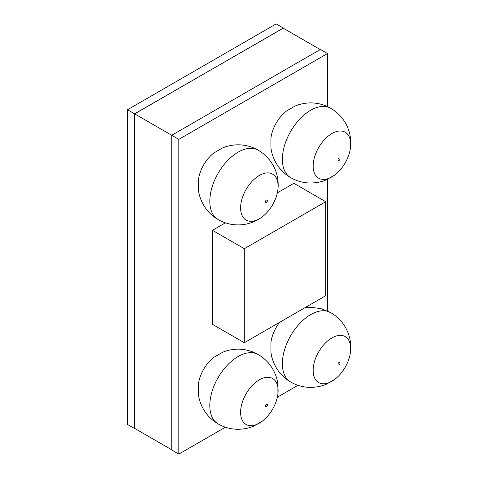 <?xml version="1.0" encoding="UTF-8"?>
<svg xmlns="http://www.w3.org/2000/svg" width="478" height="478" viewBox="0 0 478 478"><rect width="100%" height="100%" fill="white"/><g stroke="black" fill="none" stroke-linecap="round" stroke-linejoin="round"><path stroke-width="0.72" d="M266.437 200.037A1.416 0.819 120 0 0 265.571 202.272A1.416 0.819 120 0 0 267.304 201.268A1.416 0.819 120 0 0 266.437 200.037M283.251 28.19L134.581 113.824L134.76 428.449M171.751 449.81L134.671 428.402L134.671 113.872L283.161 28.142L320.242 49.551M134.581 428.557L127.501 424.464L127.501 109.737L276.17 23.9L283.251 27.987M127.501 109.737L134.581 113.824M134.671 113.872L178.826 139.367L178.826 454.1L225.419 427.201M325.727 201.704L244.312 248.709L244.312 342.72L325.727 295.715L325.727 201.704L293.874 183.307L277.342 192.855M225.425 222.826L212.459 230.312L244.312 248.709M213.917 152.954A26.463 15.278 120 0 0 198.406 179.824M286.489 111.039A26.475 15.284 120 0 0 270.96 137.945M279.612 322.339A26.475 15.284 120 0 0 270.96 342.314M213.923 357.311A26.475 15.284 120 0 0 198.394 384.21M212.459 230.312L212.459 324.323L244.312 342.72M327.502 106.6L327.502 53.536L320.421 49.443L171.751 135.28L171.751 450.013L178.826 454.1M327.502 53.536L178.826 139.367M277.354 397.218L297.985 385.304M327.502 310.969L327.502 179.322M259.357 218.757A26.517 15.308 -60 0 1 240.631 206.89A26.517 15.308 -60 0 1 261.137 174.524A26.517 15.308 -60 0 1 277.921 189.455A26.517 15.308 -60 0 1 262.022 217A26.517 15.308 -60 0 1 259.357 218.757M331.923 176.872A26.535 15.32 -60 0 1 313.186 164.922A26.535 15.32 -60 0 1 333.835 132.549A26.535 15.32 -60 0 1 350.47 147.81A26.535 15.32 -60 0 1 334.785 174.966A26.535 15.32 -60 0 1 331.923 176.872M331.923 381.241A26.535 15.32 -60 0 1 313.186 369.291A26.535 15.32 -60 0 1 333.835 336.924A26.535 15.32 -60 0 1 350.47 352.178A26.535 15.32 -60 0 1 334.785 379.335A26.535 15.32 -60 0 1 331.923 381.241M259.357 423.138A26.535 15.32 -60 0 1 240.619 411.188A26.535 15.32 -60 0 1 261.269 378.821A26.535 15.32 -60 0 1 277.903 394.075A26.535 15.32 -60 0 1 262.219 421.232A26.535 15.32 -60 0 1 259.357 423.138M339.004 160.471A1.44 0.831 120 0 0 339.888 158.2A1.44 0.831 120 0 0 338.125 159.216A1.44 0.831 120 0 0 339.004 160.471M339.004 364.839A1.44 0.831 120 0 0 339.888 362.569A1.44 0.831 120 0 0 338.125 363.585A1.44 0.831 120 0 0 339.004 364.839M266.437 406.736A1.44 0.831 120 0 0 267.322 404.466A1.44 0.831 120 0 0 265.559 405.481A1.44 0.831 120 0 0 266.437 406.736M198.37 180.092L198.388 189.736C198.884 194.432 200.467 199.296 203.138 204.321C206.723 210.702 211.712 215.775 218.111 219.533A40.05 23.123 -60 0 1 209.818 201.202A40.05 23.123 -60 0 1 227.301 160.895A40.05 23.123 -60 0 1 258.162 150.164A40.05 40.05 0 0 1 277.921 189.455M334.576 175.127L326.307 179.847C321.73 181.885 316.412 182.937 310.353 183.008C303.351 182.925 296.778 181.126 290.642 177.619A40.05 23.123 -60 0 1 282.367 159.294A40.05 23.123 -60 0 1 299.837 119.004A40.05 23.123 -60 0 1 330.692 108.255C337.086 111.995 342.081 117.044 345.672 123.414C348.348 128.415 349.938 133.26 350.446 137.951L350.499 147.541M334.576 379.496L326.307 384.222C321.73 386.26 316.412 387.311 310.353 387.383C303.351 387.294 296.778 385.495 290.642 381.988A40.05 23.123 -60 0 1 282.367 363.668A40.05 23.123 -60 0 1 299.837 323.373A40.05 23.123 -60 0 1 330.692 312.624C337.086 316.364 342.081 321.419 345.672 327.789C348.348 332.79 349.938 337.635 350.446 342.326L350.499 351.916M262.01 421.393L253.74 426.119C249.163 428.151 243.846 429.208 237.787 429.28C230.784 429.19 224.212 427.392 218.076 423.884A40.05 23.123 -60 0 1 209.8 405.559A40.05 23.123 -60 0 1 227.271 365.27A40.05 23.123 -60 0 1 258.126 354.521C264.519 358.261 269.514 363.316 273.105 369.679C275.782 374.686 277.371 379.532 277.885 384.216L277.933 393.812M258.162 150.17C251.703 146.501 244.82 144.714 237.5 144.804C231.812 145.007 226.805 146.065 222.491 147.983L214.132 152.793M290.66 177.631C284.267 173.873 279.277 168.806 275.698 162.424C273.028 157.405 271.444 152.548 270.942 147.851L270.924 138.214M330.71 108.261C324.257 104.604 317.374 102.818 310.061 102.901C304.378 103.105 299.377 104.162 295.063 106.074L286.71 110.878M290.66 382C284.267 378.241 279.277 373.175 275.698 366.799C273.028 361.774 271.444 356.917 270.942 352.22L270.924 342.583M330.71 312.636L320.714 308.543L310.061 307.276L305.006 307.677M218.093 423.896C211.7 420.138 206.711 415.071 203.132 408.69C200.461 403.671 198.878 398.813 198.382 394.117L198.358 384.479M258.144 354.527C251.691 350.87 244.814 349.083 237.494 349.173C231.812 349.37 226.811 350.428 222.497 352.346L214.144 357.144M218.111 219.533A40.05 40.05 0 0 0 262.022 217"/></g></svg>

